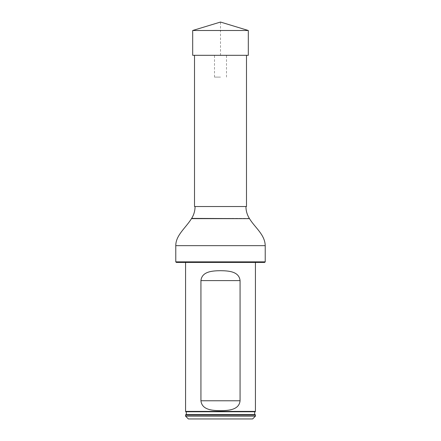 <?xml version="1.0" encoding="UTF-8"?>
<svg xmlns="http://www.w3.org/2000/svg" width="441" height="441" viewBox="0 0 441 441"><rect width="100%" height="100%" fill="white"/><g stroke="black" fill="none" stroke-linecap="round" stroke-linejoin="round"><path stroke-width="0.33" stroke-dasharray="2.21 1.65" d="M194.509 206.526L246.491 206.526M194.509 55.312L246.491 55.312L194.509 55.312M195.065 206.526L245.935 206.526L195.065 206.526M185.573 262.428L255.427 262.428L185.573 262.428M176.339 262.428L264.661 262.428M265.223 261.866L175.777 261.866M255.427 416.155L185.573 416.155M185.573 415.036L255.427 415.036M252.632 418.95L188.368 418.95M255.427 411.403L185.573 411.403M192.689 30.495L248.311 30.495L220.5 22.05L220.5 55.312L248.311 55.312L248.311 30.495M192.689 55.312L248.311 55.312M220.5 55.312L214.491 55.312L220.5 55.312M220.5 77.114L214.491 77.114L220.5 77.114M265.223 245.654L175.777 245.654M249.352 218.405L191.648 218.405M249.501 218.642L191.499 218.642M255.13 411.756L185.87 411.756M255.091 414.617L185.909 414.617M226.509 77.114L226.509 55.312M214.491 77.114L214.491 55.312"/><path stroke-width="0.66" d="M246.491 55.312L246.491 206.526L194.509 206.526L194.509 55.312M265.223 261.866L264.661 262.428L176.339 262.428L175.777 261.866L265.223 261.866L265.223 245.654C264.92 234.48 254.826 227.528 249.501 218.642L191.499 218.642C185.562 228.113 175.777 235.235 175.777 245.654L265.223 245.654M175.777 261.866L175.777 245.654M195.065 206.526C195.043 210.809 193.902 214.767 191.648 218.405L191.499 218.642M185.573 416.155L255.427 416.155L255.427 415.036L185.573 415.036L185.573 416.155L188.368 418.95L252.632 418.95L255.427 416.155M185.87 411.756C186.571 412.699 186.582 413.652 185.909 414.617L255.091 414.617C254.418 413.652 254.429 412.699 255.13 411.756L185.87 411.756L185.573 411.403L255.427 411.403L255.427 262.428M255.091 414.617L255.427 415.036M240.064 280.592C239.066 271.265 228.223 270.813 220.5 270.691C212.794 270.807 201.923 271.276 200.936 280.592L200.936 400.781C201.934 410.113 212.777 410.56 220.5 410.687C228.206 410.571 239.077 410.102 240.064 400.781L240.064 280.592L200.936 280.592M185.573 411.403L185.573 262.428M220.5 30.495L192.689 30.495L220.5 22.05L248.311 30.495L220.5 30.495M248.311 30.495L248.311 55.312L192.689 55.312L192.689 30.495M191.648 218.405L249.501 218.642M200.936 400.781L240.064 400.781M245.935 206.526C245.957 210.809 247.098 214.767 249.352 218.405M255.13 411.756L255.427 411.403M185.909 414.617L185.573 415.036"/></g></svg>
